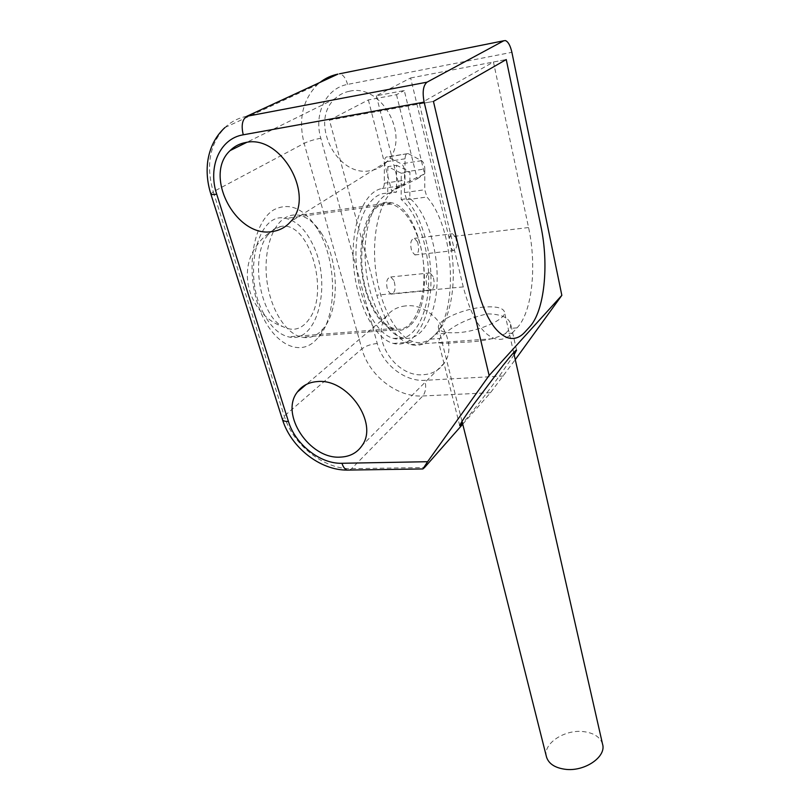 <?xml version="1.0" encoding="UTF-8"?>
<svg xmlns="http://www.w3.org/2000/svg" width="810" height="810" viewBox="0 0 810 810"><rect width="100%" height="100%" fill="white"/><g stroke="black" fill="none" stroke-linecap="round" stroke-linejoin="round"><path stroke-width="0.61" stroke-dasharray="4.05 3.04" d="M349.373 91.267C343.835 92.37 339.025 94.871 334.945 98.749C308.812 121.713 337 177.744 370.14 170.687C376.852 169.614 382.553 166.506 387.231 161.382C411.166 138.065 382.097 82.974 349.373 91.267M462.733 424.197L490.485 392.718L515.261 359.63M405.496 305.937C397.518 306.777 391.25 310.169 386.674 316.102C369.36 337.061 395.29 377.683 423.468 374.696C432.398 374.048 439.293 370.2 444.153 363.163C460.039 342.093 433.299 301.978 405.496 305.937M410.63 77.962L506.25 59.545L493.442 62.005L419.448 103.933L433.441 101.412L329.437 120.143L376.792 295.164C385.135 323.311 396.525 339.775 410.953 344.584C418.071 346.447 424.541 344.635 430.393 339.147L435.841 334.003C452.486 318.816 458.095 274.307 448.831 236.986L410.63 77.962L376.367 95.762L404.281 90.528L424.561 173.867L399.219 186.077L395.483 188.588C380.072 198.602 371.112 234.282 375.769 270.874C380.305 307.496 397.234 337.537 413.971 341.931C420.977 343.764 427.366 341.972 433.127 336.565C458.885 314.371 455.2 228.39 426.921 197.012L424.764 189.743L424.815 168.946L404.554 171.993C404.372 167.943 403.289 165.22 401.294 163.822L387.352 156.867C385.54 156.755 384.548 158.477 384.385 162.02L384.304 183.232C384.203 186.28 383.403 188.052 381.905 188.527C363.781 191.646 350.467 225.636 353.585 265.012C356.522 304.378 374.908 338.894 393.366 343.43C412.067 348.361 427.65 324.962 430.475 291.742C433.39 258.562 423.549 219.054 406.681 199.797L404.484 192.598L404.554 171.993M329.437 120.143L368.358 99.924L396.495 94.679L404.281 90.528M368.358 99.924L391.696 191.13L395.483 188.588L402.651 185.53C404.119 185.055 404.899 183.273 404.99 180.195L405.061 158.79C405.223 155.206 406.185 153.475 407.967 153.596L387.858 157.049M396.495 94.679L417.221 178.858L391.696 191.13M376.367 95.762L399.219 186.077M408.453 153.778L421.625 160.684C423.569 162.111 424.642 164.865 424.815 168.946M409.688 325.681C404.909 329.923 399.644 331.33 393.903 329.903C379.799 326.359 365.685 301.978 361.857 272.352C357.949 242.767 365.269 213.678 378.138 205.173C382.239 202.449 386.532 201.599 391.027 202.611C423.498 208.251 437.177 304.195 409.688 325.681M321.094 232.753C339.076 259.342 340.2 309.217 323.251 328.637L318.887 332.971C313.673 337.082 307.952 338.489 301.715 337.173C286.406 333.923 271.198 310.736 267.148 282.467C263.007 254.229 270.996 226.304 284.978 217.93C289.423 215.257 294.081 214.356 298.971 215.247C307.192 216.989 314.563 222.831 321.094 232.753L316.204 227.073C336.94 257.762 338.226 314.634 318.695 337.183L313.642 342.225C295.954 357.099 269.062 340.392 257.479 303.244C245.612 266.267 254.137 220.857 274.175 209.628C289.231 202.277 303.244 208.089 316.204 227.073M514.148 354.699L501.177 373.481C488.683 390.936 467.532 418.183 462.52 423.326M419.448 103.933L463.259 286.902C470.964 316.254 481.383 333.487 494.525 338.6C500.985 340.595 506.868 338.772 512.153 333.143L505.318 333.649C494.373 339.329 478.801 342.225 458.612 342.316C445.713 343.774 439.03 343.673 438.575 342.002L439.729 338.458L430.393 339.147M516.547 350.092L510.695 324.182C508.893 317.55 501.086 314.108 487.266 313.865C469.192 318.057 455.149 324.537 445.115 333.305L439.729 338.458M510.695 324.182L510.29 328.384L505.318 333.649M417.221 178.858L424.561 173.867M263.746 313.662C241.826 274.641 257.813 210.367 285.889 218.447C296.662 220.907 305.654 229.625 312.852 244.6C332.535 283.632 317.642 344.594 288.562 336.869C279.126 334.611 270.854 326.875 263.746 313.662M267.908 234.971C249.642 256.345 259.899 316.072 283.065 326.724C293.341 331.806 302.059 329.235 309.238 318.998C329.883 291.438 309.217 220.391 280.807 226.476C275.957 227.286 271.664 230.121 267.908 234.971M371.233 303.801C351.054 262.43 365.512 194.997 391.139 204.059C400.97 206.864 409.171 216.169 415.763 231.994C433.745 273.223 420.471 336.869 393.954 328.485C385.347 326.015 377.774 317.783 371.233 303.801M387.818 166.647L387.717 193.398C369.562 191.393 354.375 221.424 356.076 259.98C357.575 298.495 375.415 334.084 393.579 338.448C411.925 343.288 426.941 318.826 428.551 285.464C430.312 252.163 418.659 214.063 401.173 199.483L401.264 173.239L387.818 166.647L396.606 165.291L396.505 192.152C378.513 190.107 363.457 220.239 365.158 258.957C366.647 297.634 384.355 333.386 402.367 337.79C420.542 342.671 435.426 318.127 437.005 284.634C438.736 251.211 427.184 212.959 409.85 198.288L409.931 171.943L396.606 165.291M387.717 193.398L396.505 192.152M401.264 173.239L409.931 171.943M401.173 199.483L409.85 198.288M417.555 241.987L414.406 238.343C410.66 239.355 409.789 243.699 411.814 251.363L414.933 254.947C418.689 253.935 419.56 249.622 417.555 241.987M393.943 280.533L390.734 276.979C386.572 278.043 385.59 282.589 387.767 290.628L390.947 294.121C395.098 293.068 396.1 288.542 393.943 280.533M455.706 237.492L452.679 233.766C449.074 234.768 448.254 239.183 450.208 246.989L453.205 250.654C456.8 249.652 457.63 245.268 455.706 237.492M433.097 276.564L430.009 272.93C426.019 273.983 425.078 278.6 427.174 286.791L430.231 290.365C434.221 289.332 435.173 284.725 433.097 276.564M512.153 333.143L517.074 327.868C532.119 312.285 537.05 266.308 528.565 227.539L493.442 62.005M602.529 744.046C600.21 737.019 593.831 732.878 583.392 731.602C564.54 729.283 542.872 743.59 546.385 756.51M484.147 307.081C462.591 308.62 435.527 320.932 438.554 328.151C440.124 331.827 446.583 333.335 457.933 332.667C479.874 331.351 507.586 318.583 504.357 311.597C502.625 307.729 495.892 306.22 484.147 307.081M503.405 376.002L424.936 380.315C404.959 381.793 382.664 364.52 377.237 343.47L320.8 138.237C313.662 114.159 325.893 88.179 347.581 84.412L511.89 52.316M347.581 84.412C345.799 78.276 343.248 74.763 339.927 73.842L339.481 73.801M463.259 286.902L376.792 295.164M381.905 188.527L402.651 185.53M406.681 199.797L426.921 197.012M384.304 183.232L404.99 180.195M405.061 158.79L384.385 162.02M377.237 343.47C370.848 344.189 365.735 345.981 361.888 348.837L304.135 143.35L213.283 191.747L284.269 416.077C292.997 445.095 324.213 469.567 351.601 468.666L424.541 467.522M490.485 392.718L422.82 395.968C397.305 397.639 368.985 375.648 361.888 348.837L284.269 416.077L282.477 419.61M320.8 138.237C314.077 139.533 308.529 141.234 304.135 143.35C298.161 119.556 302.575 99.995 317.378 84.655L319.97 82.428M246.777 116.296C238.322 117.956 231.042 121.713 224.937 127.545C209.628 144.18 205.75 165.574 213.283 191.747L210.833 193.985M349.464 470.053L351.601 468.666L422.82 395.968C425.635 392.283 426.343 387.069 424.936 380.315M445.115 333.305L435.841 334.003M528.565 227.539L448.831 236.986M517.074 327.868L510.29 328.384M404.484 192.598L424.764 189.743M421.625 160.684L401.294 163.822M334.945 98.749L246.766 142.347M387.231 161.382L290.628 221.656M386.674 316.102L306.241 384.466M444.153 363.163L362.181 445.399M224.937 127.545L317.378 84.655C323.889 78.985 331.401 75.391 339.927 73.842L505.44 40.581M393.366 343.43L413.971 341.931M407.967 153.596L387.352 156.867M393.903 329.903L301.715 337.173M391.027 202.611L298.971 215.247M323.251 328.637L318.695 337.183M459.736 425.655L438.575 342.002M410.953 344.584L494.525 338.6M391.139 204.059L285.889 218.447M393.579 338.448L402.367 337.79M414.406 238.343L452.679 233.766M414.933 254.947L453.205 250.654M390.734 276.979L430.009 272.93M390.947 294.121L430.231 290.365M393.954 328.485L288.562 336.869M280.807 226.476C270.064 230.83 261.579 237.887 255.352 247.617C237.097 274.944 251.606 316.224 283.065 326.724M462.014 421.352L438.554 328.151M513.672 352.613L504.357 311.597"/><path stroke-width="1.21" d="M561.836 295.356L511.89 52.316C510.371 45.643 508.214 41.725 505.44 40.581L503.79 40.763L427.042 82.164C423.184 85.364 422.223 92.026 424.146 102.141L489.129 375.486L561.836 295.356L515.261 359.63M424.146 102.141L243.263 134.804C219.621 138.571 207.654 167.295 216.715 194.208L288.421 421.443C295.316 444.508 320.284 464.069 341.972 463.279L427.609 461.71L489.129 375.486M317.419 381.571C308.752 382.209 302.079 385.681 297.381 392C279.572 414.244 309.602 459.24 340.119 457.123C349.819 456.769 357.169 452.871 362.181 445.399C378.665 423.114 347.611 378.209 317.419 381.571M245.592 142.53C239.557 143.643 234.404 146.316 230.131 150.569C202.763 175.648 236.429 238.434 272.332 231.528C279.642 230.516 285.738 227.225 290.628 221.656C315.88 196.405 281.171 133.964 245.592 142.53M433.441 101.412L476.665 285.626C484.258 315.161 494.515 332.515 507.445 337.669C513.803 339.684 519.585 337.871 524.779 332.221L529.619 326.916C544.401 311.273 549.221 265.083 540.857 226.081L506.25 59.545L433.441 101.412L476.665 285.626C484.258 315.161 494.515 332.515 507.445 337.669C513.803 339.684 519.585 337.871 524.779 332.221L529.619 326.916C544.401 311.273 549.221 265.083 540.857 226.081L506.25 59.545L433.441 101.412M427.609 461.71L422.871 468.95L424.541 467.522L462.733 424.197M462.52 423.326L459.736 425.655C460.363 423.559 465.051 416.401 473.809 404.17L502.828 365.675C511.738 354.517 516.314 349.353 516.567 350.183L514.148 354.699M546.385 756.51L546.547 757.147C548.765 763.779 554.911 767.819 565.005 769.257C584.456 772.031 606.761 756.742 602.529 744.046L513.672 352.613M339.481 73.801L503.79 40.763M319.97 82.428C325.276 78.256 331.27 75.482 337.962 74.105L246.777 116.296L427.042 82.164M243.263 134.804C241.066 125.601 242.241 119.424 246.777 116.296M216.715 194.208C213.182 194.724 211.228 194.653 210.833 193.985L282.477 419.61C291.094 447.555 320.173 470.357 347.217 470.094L349.464 470.053M288.421 421.443C285.039 421.534 283.054 420.916 282.477 419.61M341.972 463.279C343.177 467.066 344.928 469.334 347.217 470.094L422.871 468.95M246.766 142.347L230.131 150.569M306.241 384.466L297.381 392M224.937 127.545C215.43 136.353 209.679 147.703 207.694 161.575C206.368 172.307 207.421 183.111 210.833 193.985M546.547 757.147L462.014 421.352"/></g></svg>
